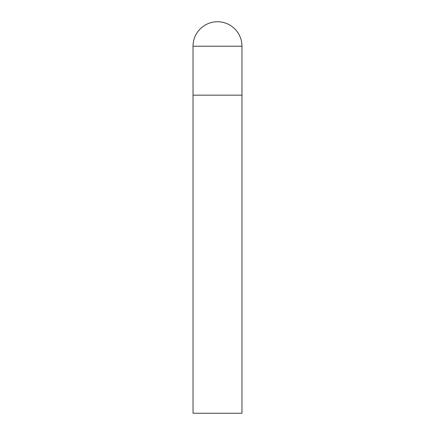 <?xml version="1.0" encoding="UTF-8"?>
<svg xmlns="http://www.w3.org/2000/svg" width="435" height="435" viewBox="0 0 435 435"><rect width="100%" height="100%" fill="white"/><g stroke="black" fill="none" stroke-linecap="round" stroke-linejoin="round"><path stroke-width="0.33" stroke-dasharray="2.17 1.63" d="M241.969 95.156L193.031 95.156L241.969 95.156M193.031 413.25L241.969 413.25M241.969 46.219L193.031 46.219"/><path stroke-width="0.65" d="M193.031 46.219L193.031 413.25L241.969 413.25L241.969 95.156L193.031 95.156L241.969 95.156L241.969 46.219A24.469 24.469 0 0 0 217.5 21.75A24.469 24.469 0 0 0 193.031 46.219L241.969 46.219"/></g></svg>
